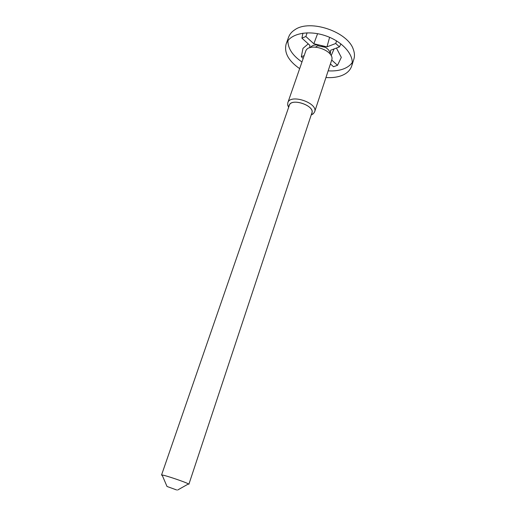 <?xml version="1.0" encoding="UTF-8"?>
<svg xmlns="http://www.w3.org/2000/svg" width="516" height="516" viewBox="0 0 516 516"><rect width="100%" height="100%" fill="white"/><g stroke="black" fill="none" stroke-linecap="round" stroke-linejoin="round"><path stroke-width="0.77" d="M310.277 47.582C312.161 45.111 315.534 44.357 320.41 45.311C326.725 47.22 330.021 50.233 330.298 54.354L330.659 50.226L339.431 46.911L340.915 43.873M303.176 58.502L301.318 56.721L304.176 55.625M309.755 47.756L309.871 45.343L301.905 38.139L305.872 36.513L313.851 43.77L326.989 46.853L335.755 43.479L339.431 46.911M301.905 38.139L302.924 33.159M305.872 36.513L307.097 32.824M308.252 43.879L302.995 48.343L301.318 56.721M315.657 47.046L317.701 45.795L325.403 47.33M331.711 60.03L337.509 65.313L341.315 57.373L336.432 48.046M352.254 62.488C350.19 65.474 347.042 67.699 342.817 69.176C338.502 70.647 333.613 71.202 328.15 70.84M301.97 61.984C292.578 55.547 287.889 48.459 287.889 40.706M299.661 68.634C288.418 60.843 283.923 52.606 286.167 43.918L288.625 37.1C289.702 34.14 291.804 31.676 294.939 29.702C310.013 18.937 347.907 31.766 353.337 49.472C354.627 52.942 354.808 56.179 353.866 59.179L351.673 66.087C350.1 70.66 346.423 73.949 340.644 75.949C336.316 77.381 331.42 77.91 325.944 77.529M286.167 43.918C289.541 33.843 307.73 29.664 325.448 35.733C343.211 41.673 355.118 56.038 351.673 66.087M288.631 107.347L287.683 105.045L287.812 102.761L305.614 51.471C308.304 41.377 335.632 50.626 331.633 60.282L314.631 111.843L313.347 113.733L311.193 114.984M287.812 102.761C290.198 93.473 318.385 103.013 314.631 111.843M311.683 113.501C316.302 105.883 290.102 97.014 289.141 105.877M289.321 105.361C291.321 97.582 314.999 105.593 311.858 112.991L188.875 484.285L188.456 483.918C185.87 482.241 165.172 475.236 162.095 474.997L161.54 475.03L289.321 105.361M162.359 475.61L161.54 475.03M176.659 489.968L167.01 486.465L176.659 489.968M310.884 47.414L311.051 46.666M337.509 65.313L333.504 66.732L330.427 63.945M331.124 55.715L334.104 48.923M335.755 43.479L336.542 40.88M326.989 46.853L329.608 37.326M313.851 43.77L317.585 33.682M311.393 114.384L313.347 113.733M288.837 106.754L287.683 105.045M177.588 490.045L188.456 483.918M167.01 486.465L162.095 474.997"/></g></svg>

